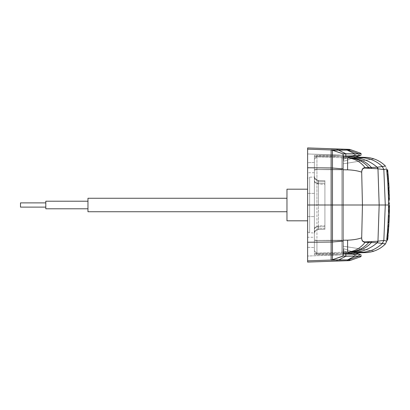 <?xml version="1.0" encoding="UTF-8"?>
<svg xmlns="http://www.w3.org/2000/svg" width="410" height="410" viewBox="0 0 410 410"><rect width="100%" height="100%" fill="white"/><g stroke="black" fill="none" stroke-linecap="round" stroke-linejoin="round"><path stroke-width="0.31" stroke-dasharray="2.05 1.54" d="M307.618 262.082L307.618 242.233L331.126 242.038L331.126 205L343.073 205L343.073 240.209L347.598 240.173L347.598 252.078L343.073 252.211L343.073 240.209M343.478 253.652L343.385 254.723L354.599 254.728L343.723 250.858L343.385 254.733L361.026 254.8L361.026 256.614L359.047 256.122L343.073 256.019L332.474 259.919L332.474 168.018L343.073 168.899L343.073 205L343.073 169.791L347.598 169.827L347.598 157.922L343.073 157.768L343.073 169.791L343.073 156.681L343.073 157.917L341.807 157.896L341.807 252.104L341.807 156.661L341.807 157.891L343.073 157.917L343.073 241.1L331.126 242.038L331.126 260.176L336.671 260.304M307.618 242.233L307.618 167.767L331.126 167.962L331.126 205L307.618 205L307.618 193.402L307.618 216.598L307.618 172.738L307.618 237.262L314.373 237.262L314.373 172.738L307.618 172.738M307.618 167.767L307.618 147.918M337.251 149.701L346.691 149.855L349.079 149.363L350.432 149.619M343.078 153.832L331.126 149.952L336.912 149.696M350.104 156.871L343.723 159.141L343.38 155.216L307.618 153.965L343.385 155.277L354.599 155.272L343.723 159.141L343.908 161.284L360.872 155.257L354.599 155.272L352.18 156.133M343.723 159.141L343.908 161.284L355.772 157.066L343.503 156.64L343.723 159.141M343.478 156.359L343.385 155.277L360.867 155.246L361.026 153.386L359.047 153.878L345.835 153.729L338.522 149.963L332.474 150.08L332.474 168.018L331.126 167.962L331.126 149.952M349.079 149.363L347.127 149.84L348.469 150.106L347.618 150.111L354.932 153.883L354.932 156.092L359.047 155.902L360.867 155.246M307.618 216.598L314.373 216.598L307.618 216.598L307.618 179.298A2.106 2.106 180 0 1 309.652 177.192L309.652 232.808L314.373 232.972L314.373 229.144L315.474 227.463L318.442 225.889L318.442 229.564L318.442 228.616L324.915 228.396L324.915 226.653L318.442 226.879L318.437 205L314.373 205L314.373 170.135L316.93 169.576L316.93 205L316.93 169.576L341.807 169.781L341.807 156.594L341.807 157.737L316.93 156.856L316.93 169.576L341.807 169.781L341.807 157.737L316.93 156.856L316.93 169.576L314.373 170.135L314.373 250.792L314.373 239.865L316.93 240.424L316.93 205L316.93 240.424L341.807 240.219L316.93 240.424L316.93 254.359L316.93 253.144L341.807 252.263L341.807 240.219L341.807 253.406L341.807 252.263L316.93 253.144L316.93 240.424L314.373 239.865L314.373 205L314.373 254.723L314.373 155.282L314.373 162.447L307.618 162.683L307.618 153.965L307.618 162.683L314.373 162.447L314.373 155.282L314.373 205L314.373 172.738M314.373 232.972L314.373 229.149C314.608 227.893 315.961 226.812 318.442 225.889L324.915 225.695L324.915 183.347L318.442 183.121L318.437 205L314.373 205L314.373 237.262M307.618 179.298L307.618 234.161M307.618 247.317L307.618 256.035L307.618 247.317L314.373 247.553L307.618 247.317M343.073 252.083L341.807 252.104L341.807 253.406L341.807 252.104L343.073 252.083L343.073 253.318L343.073 205L314.373 205L314.373 206.491L314.373 203.509L314.373 206.261L314.373 203.739L314.373 205L341.807 205L307.618 205L307.618 230.702L307.618 205.056M354.932 156.092L345.835 156.277L345.835 153.729M314.373 156.553L343.073 156.553L343.073 169.474L314.373 169.474L343.073 169.474L343.073 156.564L314.373 156.564M344.359 153.704L344.036 153.709M314.373 158.024L314.373 170.135L314.373 158.024L316.93 155.641L316.93 156.856L316.93 155.641L343.073 156.553L343.073 155.205M343.073 168.899L343.073 153.847L331.126 149.824M343.073 156.41L345.835 156.277M314.373 251.976L314.373 250.792L314.373 251.976L316.93 254.359L343.067 253.447L314.373 253.447L343.073 253.447L343.073 240.526L314.373 240.526L343.073 240.526L343.073 254.794L307.618 256.035L343.073 254.794M343.073 256.153L343.073 241.1M358.596 153.719L349.443 150.455M346.691 149.855L337.594 149.706M314.373 155.282L343.385 155.277L314.373 155.282M307.618 260.868L331.126 260.048L343.073 256.019M360.826 254.728L359.047 254.097L345.835 253.723L345.835 256.27L337.594 260.294L347.618 259.884L331.126 260.176M349.084 260.652L347.121 260.145L348.469 259.889L347.121 260.145L349.084 260.652L350.432 260.386L347.618 259.884L354.932 256.117L354.932 253.923M343.385 254.733L314.373 254.718L343.385 254.733M350.104 253.129L343.723 250.858L343.503 253.359L355.772 252.934L343.908 248.716L355.772 252.934M343.723 250.858L343.908 248.716L343.723 250.858M343.073 253.59L345.835 253.723M358.586 256.286L351.841 258.684M360.867 254.753L354.599 254.728L352.139 253.851M45.802 202.894L45.802 207.111L45.802 202.894L45.802 207.111L45.802 202.894L20.5 202.894L20.5 207.111M373.725 158.87L343.073 163.836L373.971 158.911L343.073 163.836L343.073 156.63L341.807 156.594L343.073 156.63L343.073 157.768M343.073 175.634L343.073 169.791M372.464 251.545L373.971 251.048L343.073 246.164L343.073 253.37L341.807 253.339L343.073 253.37L343.073 246.164L373.971 251.089M387.004 238.225L386.953 238.779L387.004 238.225L387.86 238.225L387.004 238.225M386.953 238.728L387.035 237.841L386.917 239.184L386.943 238.845L386.912 239.143L387.757 239.143L386.896 239.261L386.932 238.856L387.778 238.856L386.953 238.728L387.788 238.728M386.953 238.779L387.804 238.779L386.953 238.779M386.932 239.025L387.783 239.025M386.943 238.845L387.793 238.845M386.881 239.317L386.814 240.127M386.963 238.466L387.142 236.806L386.968 238.476L387.809 238.466L386.968 238.476M387.573 231.184L387.429 233.044L387.573 231.184L388.424 231.184M387.429 233.044L388.275 233.044M387.911 224.885L387.809 228.826L388.654 228.826M387.809 228.826L387.281 235.422L388.132 235.422M387.281 235.422L386.763 239.317M387.542 232.121L388.347 232.121M388.014 224.885L387.957 226.617L388.731 226.617M387.957 226.617L388.229 221.877L389.075 221.877M388.229 221.877L388.239 219.37L389.08 219.37M388.239 219.37L388.439 216.931L389.285 216.931M388.439 216.931L388.577 212.185M388.629 206.343L388.608 202.899L388.629 206.343L389.474 206.343L389.464 202.899L388.618 202.899L389.464 202.899L389.474 206.343M388.608 203.652L389.449 203.652M388.629 203.657L389.449 203.657M388.454 199.337L389.449 199.357L389.479 205M388.439 211.463L389.285 211.463M388.501 211.463L388.536 210.473L389.382 210.473M388.536 210.473L388.542 211.473M388.577 211.478L388.608 199.357M388.347 191.193L388.27 190.26L388.347 192.116L388.347 191.193L389.151 191.193M388.27 190.26L389.11 190.26M387.845 183.957L388.49 194.499L389.331 194.499M388.49 194.499L388.439 198.394M388.219 187.898L389.064 187.898M388.347 192.116L389.187 192.116M386.712 170.114L387.578 178.775L388.48 178.791L388.726 183.132M387.634 178.791L387.942 183.132M387.578 178.775L388.424 178.816L388.275 176.956L388.388 177.878L388.419 178.786L387.573 178.816L387.429 176.956L387.573 178.786M387.276 174.486L388.121 174.486M386.856 170.14L387.706 170.14M382.34 243.376L383.847 240.388L377.969 241.213L365.279 241.915C363.116 242.079 361.922 240.716 361.692 237.836C361.83 240.885 362.993 242.361 365.172 242.269L377.425 242.797L382.34 243.376L383.847 240.388L385.282 205L383.847 169.612L377.969 168.787L365.279 168.085C362.829 168.151 361.63 169.509 361.692 172.164C361.651 169.356 362.814 167.88 365.172 167.731C360.569 161.837 354.711 158.567 347.598 157.922L363.45 157.86L365.31 157.399L367.647 157.496M385.456 166.091L386.748 168.874L383.893 169.596L382.397 166.609L385.456 166.091M386.876 170.114L387.973 183.142M388.024 183.957L388.618 198.665M388.629 199.337L388.608 210.643L389.449 210.643L389.418 198.522M386.85 240.127L387.973 226.879L388.603 212.185M388.618 211.478L388.618 200.172L389.464 200.172M386.896 170.739L387.035 172.159L386.896 170.739L387.742 170.739L387.896 172.159L387.742 170.739M386.968 171.523L387.142 173.194L386.814 169.873L386.963 171.534L387.809 171.534L387.706 170.288L387.988 173.194L387.66 169.873L387.809 171.534L386.968 171.523M386.932 171.144L387.793 171.154M386.953 171.272L387.798 171.272M387.004 171.785L387.85 171.785M386.999 171.785L387.845 171.785M386.932 170.975L387.783 170.975M386.912 170.857L387.757 170.857M387.855 171.775L387.804 171.221L387.86 171.775L387.004 171.775L386.953 171.221L387.804 171.221L386.953 171.221L387.009 171.775L387.86 171.775M388.788 226.868L387.558 239.886L386.856 239.86L387.276 235.514L388.121 235.514L388.48 231.209L387.634 231.209L387.942 226.868L388.726 226.868M387.942 226.868L388.634 226.894M387.276 235.514L387.578 231.225L388.424 231.225L387.634 231.209M387.788 226.894L386.712 239.886L387.558 239.886M387.122 235.576L387.968 235.576M387.214 235.565L388.065 235.565M387.481 231.235L388.326 231.235M388.347 218.807L388.27 219.739L388.347 217.884L388.347 218.807L389.187 218.807L389.11 219.739L389.187 218.807M389.285 211.606L388.69 226.043L389.064 222.102L388.219 222.102L388.49 215.501L389.331 215.501M389.331 215.486L389.3 212.185M388.27 219.739L389.11 219.739M388.49 215.501L388.613 211.606M388.439 211.606L387.845 226.043L388.69 226.043M387.845 226.043L388.219 222.102M388.106 221.297L388.946 221.297M388.193 220.467L389.034 220.467M388.326 217.172L389.172 217.172M388.311 216.326L389.151 216.326M388.347 217.884L389.187 217.884M389.418 197.815L388.803 183.383M389.059 187.867L389.331 194.514M388.034 187.329L388.577 197.815L388.034 187.329L388.88 187.329M388.229 188.123L389.075 188.123M388.239 190.629L389.08 190.629M388.439 193.069L389.285 193.069M388.577 197.815L389.3 197.815M388.316 193.925L389.162 193.925M388.132 174.614L388.731 183.383M387.429 176.956L388.275 176.956M387.204 175.398L387.911 185.115L386.763 170.683L387.204 175.398L388.05 175.398M387.322 176.244L388.173 176.244M387.588 179.544L388.434 179.544M387.599 180.374L388.444 180.374M387.911 185.115L388.757 185.115M387.809 181.174L388.654 181.174M387.281 174.578L388.132 174.578M386.763 170.683L387.614 170.683M387.542 177.878L388.388 177.878M387.573 178.816L388.424 178.816M389.346 202.924L388.501 202.924L388.562 206.307L389.408 206.307M388.608 206.348L389.449 206.348M388.562 206.307L388.454 210.663L389.3 210.663M388.506 206.312L389.351 206.312M388.501 202.924L388.439 198.537L389.285 198.537M388.439 198.537L389.346 198.537L388.501 198.537L388.536 199.526L389.382 199.526M388.536 199.526L388.618 200.172M343.073 156.63L341.807 156.589L343.073 156.63L343.073 163.805M371.747 250.695L343.073 246.195M367.37 252.529L365.31 252.601L363.45 252.14C370.609 251.525 376.923 248.609 382.397 243.391L385.456 243.909M383.893 240.403L386.748 241.126M367.647 252.504L370.548 252.053M370.548 157.947L372.464 158.455M388.567 205L307.618 205L309.652 205.005L309.652 177.192L314.373 177.028L314.373 180.851L315.474 182.537L318.442 184.111L318.442 180.436C315.961 180.118 314.603 178.714 314.373 176.223L314.373 180.851C314.69 182.189 316.048 183.275 318.442 184.111L324.915 184.31L324.915 180.666L318.442 180.436L318.442 181.384L324.915 181.604L324.915 183.347L324.915 181.604L318.442 181.384L318.437 205L324.915 205L324.915 229.333L318.442 229.564C315.961 229.882 314.603 231.286 314.373 233.777L314.373 229.144M365.279 168.085L365.172 167.731L377.425 167.203L377.969 168.787L379.173 205L377.969 241.213L377.425 242.797M383.847 169.612L382.397 166.609C376.923 161.391 370.609 158.475 363.45 157.86M343.073 252.232L343.073 253.37L341.807 253.406L343.073 253.37M363.45 252.14L347.598 252.078C354.711 251.432 360.569 248.163 365.172 242.269L365.279 241.915M377.425 167.203L382.34 166.624M347.598 169.827C353.241 170.058 357.94 170.837 361.692 172.164L362.445 205L361.692 237.836C357.863 239.173 353.164 239.952 347.598 240.173M368.892 168.136L368.713 167.526C363.46 161.366 356.423 158.127 347.603 157.799M371.634 168.279L371.368 167.459C365.899 161.304 358.437 158.075 348.982 157.768M368.892 241.864L368.713 242.474C363.46 248.634 356.423 251.873 347.603 252.201M371.629 241.715L371.368 242.541C365.899 248.696 358.437 251.924 348.982 252.232M314.373 206.261L314.373 233.777L314.649 232.275C314.567 232.439 315.085 230.107 318.437 229.564L324.915 229.333L324.915 225.69L318.442 225.889C318.088 227.796 318.088 229.021 318.442 229.564L324.915 229.333L324.915 228.396L324.915 229.333L318.442 229.564L318.437 205L324.915 205L324.915 226.653L324.915 205L307.618 205M314.373 206.491L314.373 227.606C314.603 227.176 315.961 226.935 318.442 226.879L318.442 228.616L324.915 228.396L324.915 226.653L318.442 226.879C315.966 226.94 314.613 227.186 314.373 227.606L314.373 233.777C314.608 231.286 315.961 229.882 318.442 229.564C316.284 229.784 314.952 230.948 314.439 233.044L314.373 233.772M314.373 176.228L314.429 176.894C314.921 179.026 316.259 180.21 318.437 180.436L324.915 180.666L318.442 180.436C318.083 180.984 318.083 182.209 318.442 184.111L324.915 184.305L324.915 180.666L318.442 180.436L318.442 183.121C315.966 183.06 314.613 182.814 314.373 182.394L314.373 176.223L314.373 180.851L314.373 176.228L315.049 178.514L318.437 180.436C315.961 180.118 314.608 178.714 314.373 176.223L314.373 185.274M314.373 177.028L314.373 180.851M314.373 203.739L314.373 182.394C314.603 182.824 315.961 183.065 318.442 183.121L324.915 183.347L324.915 205L309.652 205L309.652 232.808A2.106 2.106 -115 0 1 307.618 230.702M314.373 203.509L314.373 196.057M316.93 253.144L314.373 250.792L316.93 253.144M316.93 156.856L314.373 159.208L316.93 156.856M286.964 189.189L286.964 220.816M286.964 211.75L286.964 198.255L286.964 211.75L87.965 211.75L87.965 198.255M45.802 201.207L45.802 208.798M45.802 205.005L45.802 208.757L45.802 205.005M359.047 155.902L359.047 153.878M359.047 254.097L359.047 256.122M386.989 238.405L387.834 238.405M386.989 238.394L387.824 238.394M386.989 238.461L387.845 238.476M386.917 239.184L387.752 239.184L386.917 239.184M386.989 238.435L387.834 238.435M386.856 239.712L387.706 239.712L386.856 239.712M387.142 236.806L387.988 236.806L387.142 236.806M387.101 237.221L387.952 237.221L387.101 237.221M387.429 233.013L388.275 233.013M388.536 211.334L389.356 211.334M388.618 209.828L389.464 209.828M388.629 206.548L389.449 206.548M388.618 207.101L389.464 207.101L388.618 207.101M388.608 207.101L389.454 207.101M388.603 206.578L389.449 206.578M386.989 171.605L387.834 171.605M386.989 171.539L387.845 171.523M386.917 170.816L387.763 170.816L386.917 170.816M386.989 171.595L387.834 171.595M386.989 171.564L387.839 171.564M386.856 170.288L387.706 170.288L386.856 170.288M387.142 173.194L387.988 173.194L387.142 173.194M387.101 172.779L387.952 172.779L387.101 172.779M387.429 176.987L388.275 176.987M388.562 203.447L389.408 203.447M388.629 203.452L389.474 203.452M388.603 203.421L389.449 203.421M388.536 198.665L389.377 198.665M388.542 198.527L389.387 198.527M388.547 202.919L389.392 202.919L388.547 202.919M388.608 202.899L389.454 202.899M355.296 252.15C363.47 251.458 370.748 248.332 377.128 242.781L377.682 241.234M355.296 157.85C363.47 158.542 370.748 161.668 377.128 167.218L377.682 168.766M318.442 228.616C315.961 228.939 314.608 230.343 314.373 232.829C314.608 230.343 315.961 228.939 318.442 228.616M318.442 181.384C315.961 181.061 314.608 179.657 314.373 177.171C314.608 179.657 315.961 181.061 318.442 181.384M314.373 193.402L307.618 193.402L314.373 193.402M373.971 251.048L371.967 250.73M314.373 213.943L314.373 224.726M45.802 208.757L87.965 208.757M45.802 201.254L87.965 201.254"/><path stroke-width="0.61" d="M349.079 149.363L307.618 147.918L307.618 149.132L331.126 149.952L307.618 149.132L307.618 242.233L331.126 242.038L331.126 205L343.073 205L343.073 175.634M343.073 241.1L343.073 205L343.073 240.209L347.598 240.173C353.241 239.942 357.94 239.163 361.692 237.836L362.445 205L343.073 205L343.073 168.899L332.474 168.018L332.474 241.982L343.073 241.1L343.073 256.019L331.126 260.176L347.618 259.889L332.474 259.919L332.474 241.982L331.126 242.038L331.126 260.048L307.618 260.868L307.618 262.082L349.084 260.652A2368.888 2368.888 0 0 0 350.437 260.411A2368.888 2368.888 0 0 1 349.084 260.668M307.618 167.767L331.126 167.962L331.126 205L307.618 205M336.912 149.696L337.251 149.701M343.073 157.768L343.073 156.63L365.31 157.399L355.772 157.066L359.216 155.846L343.503 156.64L343.478 156.359M360.836 155.262L359.221 155.841L361.026 155.2L360.902 153.417M307.618 242.233L307.618 260.868M307.618 234.161L307.618 237.262M307.618 205.056L307.618 216.598M349.443 150.455L348.469 150.106L350.432 149.619L361.026 153.386L359.047 153.878L344.359 153.704M344.036 153.709L343.078 153.832M343.073 155.205L343.073 168.899M343.478 253.641L343.067 253.447L343.073 240.209M343.073 254.794L343.073 256.019L343.073 253.59L345.835 253.723L345.835 256.27L343.073 256.019M359.047 155.902L359.047 153.878L358.596 153.719M336.671 260.304L338.522 260.037L345.835 256.27L354.932 256.117L347.618 259.889L351.841 258.684M355.772 252.934L359.221 254.159L355.772 252.934L365.31 252.601L343.073 253.37L343.478 253.652M359.047 254.097L359.047 256.122L348.469 259.889L350.432 260.386L361.026 256.614L359.047 256.122L354.932 256.117L354.932 253.908L359.047 254.097L361.026 254.8L360.908 256.583M359.047 256.122L358.586 256.286M331.126 149.824L348.469 150.096L332.474 150.214L331.126 149.824L343.073 153.847L332.474 150.214L332.474 168.018L331.126 167.962L331.126 149.952M343.073 156.41L343.073 153.981M345.835 156.277L345.835 153.729L343.073 153.847M350.432 149.619L348.469 150.096L359.047 153.878M354.932 156.092L354.932 153.883L346.691 149.855M345.835 153.729L337.594 149.706M354.932 253.908L345.835 253.723M343.073 256.153L331.126 260.176M20.5 207.111L45.802 207.111L20.5 207.111L20.5 202.894L45.802 202.894M343.073 169.791L347.598 169.827L347.598 157.922L343.073 157.788L343.073 252.083M387.855 238.225L387.804 238.779L387.855 238.225M387.742 239.261L387.783 238.856L387.742 239.261M387.793 238.845L387.88 237.841L387.783 238.856M387.814 238.476L387.988 236.806L387.742 238.466M386.814 240.127L387.66 240.127L386.814 240.127L386.881 239.317M388.424 231.184L388.275 233.044L388.424 231.184M387.614 239.317L388.757 224.885L387.614 239.317L386.763 239.317L387.204 234.602L388.05 234.602M387.204 234.602L387.322 233.756L388.173 233.756M387.322 233.756L387.588 230.456L388.434 230.456M387.588 230.456L387.599 229.626L388.444 229.626M387.599 229.626L387.911 224.885L388.757 224.885M389.418 212.185L388.803 226.617L389.418 212.185L388.577 212.185L388.316 216.075L389.162 216.075M388.316 216.075L388.034 222.671L388.88 222.671M388.034 222.671L388.014 224.885M389.454 205L389.418 211.478L389.479 205M389.413 205L389.3 210.663M388.547 207.081L388.454 199.337L389.3 199.337M388.506 203.688L389.351 203.688M388.562 203.693L389.408 203.693M389.346 207.076L388.501 207.076L388.439 211.463L389.346 211.463L388.501 211.463M388.536 211.334L389.418 211.478L388.577 211.478M389.285 198.394L388.69 183.957L389.285 198.394L388.439 198.394L388.311 193.674L389.151 193.674M389.11 190.26L389.187 192.116L389.11 190.26M388.311 193.674L387.845 183.957L388.69 183.957M388.106 188.702L388.946 188.702M388.193 189.533L389.034 189.533M388.326 192.828L389.172 192.828M388.634 183.106L387.706 170.14L388.788 183.132L387.788 183.106L387.481 178.765L388.326 178.765M387.788 183.106L388.788 183.132M387.481 178.765L386.712 170.114L387.558 170.114M387.122 174.424L387.968 174.424M387.214 174.434L388.065 174.434M347.598 169.827C353.164 170.047 357.863 170.826 361.692 172.164C361.922 169.284 363.116 167.921 365.279 168.085L377.969 168.787L383.847 169.612L385.282 205L383.847 240.388L377.969 241.213L365.279 241.915C362.829 241.849 361.63 240.491 361.692 237.836C361.651 240.644 362.814 242.12 365.172 242.269L377.425 242.797L385.456 243.909L386.748 241.126L386.881 239.876M377.425 242.797L377.969 241.213L379.173 205L362.445 205L361.692 172.164C361.83 169.115 362.993 167.639 365.172 167.731L377.425 167.203L385.456 166.091C382.094 162.719 378.266 160.325 373.971 158.911L373.971 158.952C373.356 158.547 371.158 158.055 367.37 157.471L365.31 157.399L363.45 157.86L347.598 157.922C354.711 158.567 360.569 161.837 365.172 167.731L365.279 168.085M388.567 205L379.173 205L377.969 168.787L377.425 167.203M373.884 251.074L373.971 251.048C373.372 251.448 371.173 251.945 367.37 252.529L367.647 252.504M367.37 252.529L365.31 252.601L363.45 252.14L343.073 252.232M373.971 251.048L373.971 251.089C378.266 249.675 382.094 247.281 385.456 243.909M347.598 240.173L347.598 252.078C354.711 251.432 360.569 248.163 365.172 242.269L365.279 241.915M382.34 243.376L383.847 240.388L382.397 243.391C376.923 248.609 370.609 251.525 363.45 252.14M383.893 240.403L386.748 241.126M371.629 241.715L371.368 242.541C365.899 248.696 358.437 251.924 348.982 252.232M368.892 241.864L368.713 242.474C363.46 248.634 356.423 251.873 347.603 252.201M382.34 166.624L383.847 169.612L382.397 166.609C376.923 161.391 370.609 158.475 363.45 157.86M383.847 169.612L386.748 168.874L386.876 170.114M371.629 168.284L371.368 167.459C365.899 161.304 358.437 158.075 348.982 157.768M368.892 168.136L368.713 167.526C363.46 161.366 356.423 158.127 347.603 157.799M387.973 183.132L388.024 183.957M388.613 198.394L388.629 199.337M387.696 170.135L386.814 169.873L387.66 169.873M388.419 231.214L388.726 226.868M387.558 239.886L388.132 235.386M389.059 222.133L389.331 215.486M389.3 212.185L389.285 211.606L388.613 211.606M387.988 183.383L388.803 183.383L389.075 188.123M389.331 194.514L389.3 197.815M388.48 178.786L388.132 174.614M388.618 198.522L389.418 198.522L389.449 199.357M370.548 252.053L372.464 251.545M367.647 157.496L370.548 157.947M372.464 158.455L373.725 158.87M307.618 220.816L286.964 220.816L286.964 189.189L307.618 189.189M286.964 211.75L87.965 211.75L87.965 198.255L286.964 198.255L87.965 198.255M87.965 208.798L45.802 208.798L45.802 201.207L87.965 201.207M361.026 153.386L361.026 155.2M352.18 156.133L350.104 156.871M352.139 253.851L350.104 253.129M388.542 211.473L389.387 211.473M388.562 206.553L389.408 206.553M355.296 252.15C363.47 251.458 370.748 248.332 377.128 242.781L377.682 241.234M355.296 157.85C363.47 158.542 370.748 161.668 377.128 167.218L377.682 168.766M388.603 212.185L388.618 211.478M350.437 149.588A2368.888 2368.888 0 0 0 349.084 149.332A2368.888 2368.888 0 0 1 350.437 149.588M361.026 256.614L361.026 254.8M388.577 198.522L389.418 198.522"/></g></svg>
